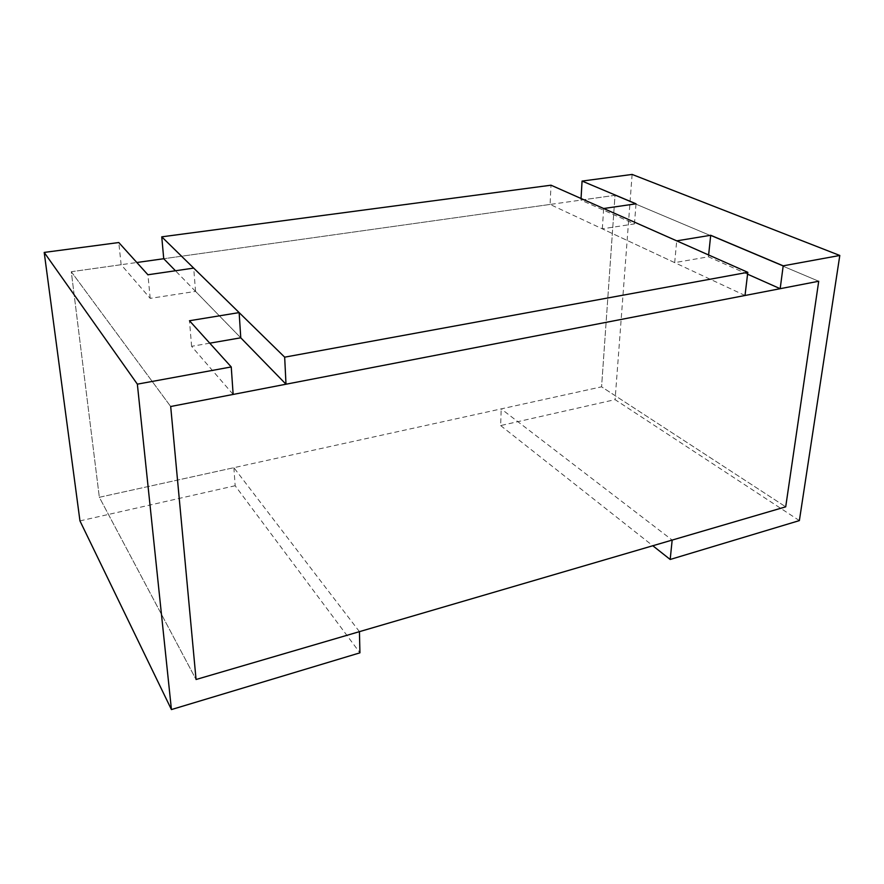 <?xml version="1.0" encoding="UTF-8"?>
<svg xmlns="http://www.w3.org/2000/svg" width="884" height="884" viewBox="0 0 884 884"><rect width="100%" height="100%" fill="white"/><g stroke="black" fill="none" stroke-linecap="round" stroke-linejoin="round"><path stroke-width="0.66" stroke-dasharray="4.42 3.31" d="M745.013 295.488L550.091 204.436L551.008 185.198M550.091 204.436L163.728 258.725L615.021 195.32L601.573 386.816L99.34 497.283L71.284 271.719L121.141 264.714L150.203 298.372L195.563 291.4L240.768 337.81L175.463 270.758M359.434 631.662L233.884 467.691L99.34 497.283L196.06 679.498L99.34 497.283L71.284 271.719L136.832 262.504M747.566 274.195L708.438 256.791L674.68 262.636L602.324 228.834L634.458 223.895L580.965 200.104L615.021 195.32L601.573 386.816L785.71 506.83L601.573 386.816L501.195 408.894L672.171 540.08M615.021 195.32L818.717 281.245L615.021 195.32M71.284 271.719L170.689 406.507L71.284 271.719M799.368 520.599L615.087 399.634L500.653 425.569L501.195 408.894M500.653 425.569L652.812 545.748M632.126 174.435L615.087 399.634M580.965 200.104L581.053 198.502M674.68 262.636L676.724 240.857M602.324 228.834L603.673 208.513M634.458 223.895L636.027 203.806M708.438 256.791L708.625 254.979M195.563 291.4L193.695 268.106M233.884 467.691L235.155 485.736L359.932 652.834M209.762 343.18L191.596 346.318L233.144 394.43M235.155 485.736L79.958 520.897M121.141 264.714L118.787 242.536M150.203 298.372L147.915 274.769M191.596 346.318L189.474 320.737"/><path stroke-width="1.33" d="M239.144 312.593L189.474 320.737L231.243 366.948L137.351 384.153L44.2 252.426L118.787 242.536L147.915 274.769L193.695 268.106L239.144 312.593L240.768 337.81L285.996 384.22L745.013 295.488L747.798 272.316L551.008 185.198L161.75 236.835L163.728 258.725L175.463 270.758M285.996 384.22L284.67 357.169L161.75 236.835M284.67 357.169L747.798 272.316M231.243 366.948L233.144 394.43L170.689 406.507L196.06 679.498L785.71 506.83L818.717 281.245L170.689 406.507L196.06 679.498L359.434 631.662L359.932 652.834L171.43 709.565L79.958 520.897L44.2 252.426M136.832 262.504L163.728 258.725M839.8 255.465L783.202 265.83L780.174 288.692L818.717 281.245L785.71 506.83L672.171 540.08L670.183 559.473L799.368 520.599L839.8 255.465L632.126 174.435L582.07 181.076L581.053 198.502M652.812 545.748L670.183 559.473M783.202 265.83L710.703 235.277L676.724 240.857L603.673 208.513L636.027 203.806L582.07 181.076M780.174 288.692L747.566 274.195M708.625 254.979L710.703 235.277M240.768 337.81L209.762 343.18M137.351 384.153L171.43 709.565"/></g></svg>
